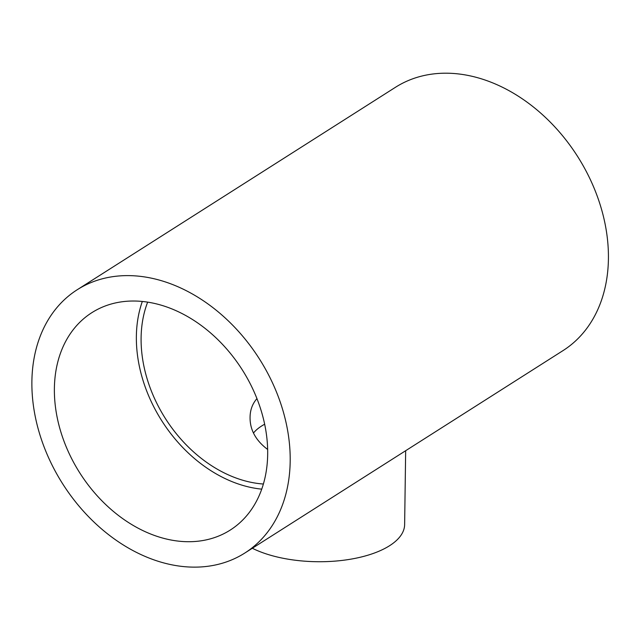 <?xml version="1.0" encoding="UTF-8"?>
<svg xmlns="http://www.w3.org/2000/svg" width="640" height="640" viewBox="0 0 640 640"><rect width="100%" height="100%" fill="white"/><g stroke="black" fill="none" stroke-linecap="round" stroke-linejoin="round"><path stroke-width="0.96" d="M264.656 424.232A68.72 30.176 0.8 0 0 253.504 433.016M267.64 449.456C255.72 440.472 249.864 429.72 250.064 417.192C250.176 409.912 252.472 403.72 256.944 398.6M263.368 484.024A123.128 91.928 57.5 0 1 241.456 479.848A123.128 91.928 57.5 0 1 147.656 302.136M159.08 561.568A156.056 116.52 -122.5 0 0 244.8 553.048A156.056 116.52 -122.5 0 0 282.568 409.288A156.056 116.52 -122.5 0 0 162.992 281.176A156.056 116.52 -122.5 0 0 77.272 289.704A156.056 116.52 -122.5 0 0 39.504 433.464A156.056 116.52 -122.5 0 0 159.08 561.568M244.8 553.048L563.016 350.608A156.056 116.52 -122.5 0 0 577.568 156.4A156.056 116.52 -122.5 0 0 395.496 87.272L77.272 289.704M405.664 450.712L404.632 524.592A87.336 38.344 -179.2 0 1 357.968 557.768A87.336 38.344 -179.2 0 1 268.288 554.56A87.336 38.344 -179.2 0 1 252.32 548.256M162.656 305.616A128.856 96.208 -122.5 0 0 91.872 312.656A128.856 96.208 -122.5 0 0 79.864 473.016A128.856 96.208 -122.5 0 0 230.2 530.096A128.856 96.208 -122.5 0 0 261.384 411.392A128.856 96.208 -122.5 0 0 162.656 305.616M142.32 301.456A128.856 96.208 -122.5 0 0 261.72 489.144"/></g></svg>
